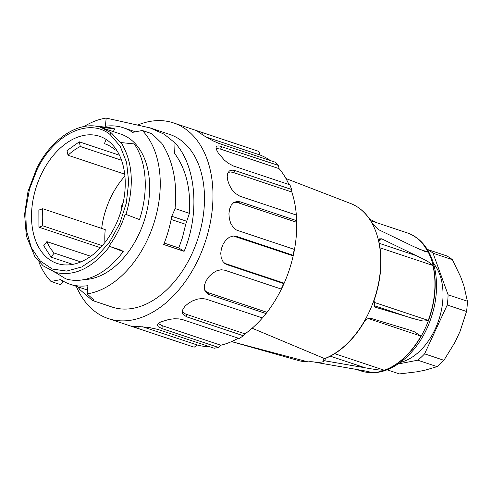 <?xml version="1.0" encoding="UTF-8"?>
<svg xmlns="http://www.w3.org/2000/svg" width="492" height="492" viewBox="0 0 492 492"><rect width="100%" height="100%" fill="white"/><g stroke="black" fill="none" stroke-linecap="round" stroke-linejoin="round"><path stroke-width="0.74" d="M76.297 286.319A103.123 67.748 -71.5 0 0 108.252 318.564A103.123 67.748 -71.5 0 0 132.563 319.929A103.123 67.748 -71.5 0 0 209.906 224.623A103.123 67.748 -71.5 0 0 173.535 122.926A103.123 67.748 -71.5 0 0 147.114 122.004A103.123 67.748 -71.5 0 0 138.627 124.654M108.252 318.564L191.972 346.503A103.123 67.748 -71.5 0 0 194.211 347.186L197.329 345.027L142.563 326.749M137.815 328.367L194.211 347.186M162.003 328.601L218.399 347.42A103.123 67.748 -71.5 0 1 214.186 348.231L157.791 329.412L149.156 327.512L135.878 326.288L132.932 326.448L137.778 328.355L138.418 326.43M186.942 316.928L243.331 335.747A103.123 67.748 -71.5 0 1 239.21 338.508L182.815 319.689L179.033 318.896L174.193 318.779L169.125 319.382L160.7 321.959L158.289 323.515L157.391 325.095L158.129 326.633L161.966 328.613M233.7 202.587L235.293 202.329L238.159 202.766L296.719 222.304L296.67 220.674A103.123 67.748 -71.5 0 0 296.633 219.395L296.682 220.982A100.091 65.756 108.5 0 1 296.719 222.304A100.091 65.756 108.5 0 1 294.394 249.979A100.091 65.756 108.5 0 1 293.183 255.865A100.091 65.756 108.5 0 1 284.167 283.189A100.091 65.756 108.5 0 1 281.633 288.644A100.091 65.756 108.5 0 1 267.015 312.322A100.091 65.756 108.5 0 1 265.606 314.111L264.616 315.347A103.123 67.748 -71.5 0 1 262.47 317.943L206.08 299.124L202.36 298.527L197.716 299.056L192.944 300.704L188.577 303.177L185.133 306.085L182.944 309.087L182.237 312.469L183.024 314.425L186.905 316.953L186.413 314.351L184.728 313.625L182.249 311.184M264.616 315.347A103.123 67.748 -71.5 0 0 266.012 313.57L267.015 312.322L208.454 292.777M209.617 294.751L266.012 313.57M281.633 288.644L281.172 289.032L224.776 270.213L221.172 269.745L216.898 270.729L212.692 273.115L208.995 276.572L206.228 280.594L204.635 284.702L204.371 288.552L205.527 291.811L208.091 294.148L209.586 294.794L208.423 292.82L206.714 292.039L204.789 290.335M281.172 289.032A103.123 67.748 -71.5 0 0 283.7 283.57L284.167 283.189L225.6 263.644M227.304 264.751L283.7 283.57M233.362 236.012L293.183 255.865L293.048 255.25L236.652 236.431L233.202 236.025L229.42 237.206L225.982 239.948L223.233 243.909L221.437 248.54L220.742 253.312L221.222 257.777L222.925 261.529L225.293 263.835L227.286 264.801L224.5 263.251M293.048 255.25A103.123 67.748 -71.5 0 0 294.259 249.364L294.394 249.979M237.864 230.545L294.259 249.364M296.67 220.674L240.274 201.855L236.996 201.425L233.774 202.538L231.222 205.201L229.561 209.131L228.928 213.805L229.327 218.688L230.736 223.319L233.11 227.224L236.301 229.912L237.857 230.6M296.633 219.395A103.123 67.748 -71.5 0 0 296.418 215.072L240.022 196.253M296.344 215.047A100.091 65.756 108.5 0 0 291.824 192.015L291.602 189.482L235.207 170.662L232.101 170.127L229.438 170.896L227.771 173.067L227.23 176.425L227.796 180.57L229.346 185.023L231.75 189.328L234.862 193.03L240.028 196.302M291.602 189.482A103.123 67.748 -71.5 0 0 289.917 184.832L233.522 166.013M288.939 184.506A100.091 65.756 108.5 0 0 279.081 168.645L278.454 165.429L219.1 145.896L216.923 146.112L216.049 147.415L216.517 149.746L218.184 152.852L224.149 159.912L227.968 163.08L233.54 166.056M278.454 165.429A103.123 67.748 -71.5 0 0 275.545 162.298L219.149 143.48M270.317 160.552A100.091 65.756 108.5 0 0 260.028 155.017L258.81 151.413L199.567 131.665L197.47 131.352L204.727 136.173L213.257 140.976L219.174 143.504M258.81 151.413A103.123 67.748 -71.5 0 0 257.261 150.866L173.535 122.926M132.612 132.36L142.299 130.491L151.899 133.695L161.886 143.43C173.141 160.982 177.514 182.852 175.004 209.032L171.677 216.517C169.998 226.197 167.329 235.533 163.67 244.518L184.106 251.338C200.121 213.245 196.117 165.552 174.998 142.889L164.199 134.23L149.986 127.865L106.198 118.086L105.374 126.278A84.925 55.793 -71.5 0 1 123.332 127.754A84.925 55.793 -71.5 0 1 132.606 132.379M106.198 118.086A90.989 59.778 -71.5 0 0 84.04 126.555M38.813 261.762A90.989 59.778 -71.5 0 0 50.996 281.473M50.99 281.467L60.584 284.665L61.918 283.22C62.515 282.033 62.103 280.821 60.676 279.597L51.002 281.461M60.688 279.579A84.925 55.793 -71.5 0 0 69.962 284.204A84.925 55.793 -71.5 0 0 87.92 285.674L87.096 293.865A90.989 59.778 -71.5 0 0 153.184 225.391A90.989 59.778 -71.5 0 0 142.299 130.485M120.964 142.373C132.791 161.597 134.457 185.613 125.964 214.42L139.488 219.586A78.861 51.808 108.5 0 0 134.242 143.935L120.263 142.483L111.481 133L101.561 127.68L120.651 134.052A75.823 49.815 108.5 0 1 130.571 139.371A75.823 49.815 108.5 0 1 143.959 221.572A75.823 49.815 108.5 0 1 84.021 279.604M262.414 317.924A100.091 65.756 108.5 0 1 245.01 333.865L186.45 314.327M238.276 338.195A100.091 65.756 108.5 0 1 220.81 345.224L162.249 325.686M209.303 346.602A100.091 65.756 108.5 0 1 197.329 345.027M92.385 300.477L112.09 307.057A90.989 59.778 -71.5 0 0 204.069 208.559A90.989 59.778 -71.5 0 0 169.697 134.433L149.992 127.859M77.699 286.787L79.809 289.597L92.391 300.471L94.058 300.212L87.096 293.865M260.028 155.017L206.173 137.047M279.081 168.645L220.514 149.107L216.117 148.449M291.824 192.015L233.257 172.471L230.533 171.954L228.036 172.495M243.331 335.747L245.01 333.865M158.276 323.527L162.212 325.692L161.966 328.607M218.399 347.42L220.81 345.224M164.242 243.091L178.774 247.943L182.323 238.036L185.699 224.315L189.42 213.356C190.89 188.873 185.97 168.91 174.666 153.467L174.998 142.889M184.106 251.338L178.774 247.943M105.227 143.941L104.384 143.658A61.568 40.449 108.5 0 1 104.808 143.793A61.568 40.449 108.5 0 1 114.827 149.765L115.435 148.387M116.813 150.429L114.827 149.765M68.013 155.257A61.568 40.449 108.5 0 1 80.288 146.481L79.28 141.831L67.004 150.607L68.013 155.257L124.691 174.168M80.288 146.481L121.518 160.238M100.473 247.722L38.923 227.181L42.773 225.816L102.311 245.686M42.773 225.816A61.568 40.449 108.5 0 1 42.73 208.725L105.245 229.592A61.568 40.449 -71.5 0 0 104.925 242.519M72.779 264.388L51.057 257.138L54.206 253.054L80.836 261.941M54.206 253.054A61.568 40.449 108.5 0 1 46.869 241.64L43.72 245.723L51.057 257.138M90.792 256.295L46.869 241.64M106.21 139.482L104.384 143.658M79.28 141.831L119.458 155.238M42.73 208.725L38.874 210.09L38.923 227.181M108.363 141.001A67.029 44.04 108.5 0 1 117.508 220.859A67.029 44.04 108.5 0 1 57.158 263.466A67.029 44.04 108.5 0 1 36.605 185.939A67.029 44.04 108.5 0 1 99.593 136.296A67.029 44.04 108.5 0 1 108.363 141.001M101.672 228.399A67.029 44.04 108.5 0 1 124.894 176.136M101.561 127.68L100.719 127.416L101.42 127.311L114.691 128.867L113.301 131.598M95.307 126.057L107.945 127.44A78.861 51.808 108.5 0 1 114.691 128.867M34.858 256.738L43.278 265.926L54.403 271.805L65.584 278.743A78.861 51.808 108.5 0 0 123.209 251.56L109.685 246.387C92.318 268.355 74.028 276.984 54.809 272.279M109.685 246.387L121.53 250.268L123.209 251.56M108.953 246.068C115.958 236.627 121.383 225.969 125.232 214.094L125.97 214.42M387.075 369.793L399.412 373.914L416.515 371.866L424.737 370.279L437.081 366.645A63.696 41.845 -71.5 0 0 443.913 360.298L455.137 342.002L460.075 331.35L466.539 311.467A63.696 41.845 -71.5 0 0 467.4 301.233L463.901 285.784L460.617 276.713L452.357 259.671A63.696 41.845 -71.5 0 0 446.392 255.791L427.253 249.401M427.277 249.444A63.696 41.845 108.5 0 1 433.046 253.226L448.089 294.788A63.696 41.845 108.5 0 1 447.228 305.022L424.602 353.853A63.696 41.845 108.5 0 1 417.769 360.199L398.151 363.988M452.357 259.671L433.046 253.226M467.4 301.233L448.089 294.788M466.539 311.467L447.228 305.022M443.913 360.298L424.602 353.853M437.081 366.645L417.769 360.199M433.483 263.38A56.414 37.066 108.5 0 1 438.747 320.138A56.414 37.066 108.5 0 1 400.451 362.358M285.957 178.541L350.63 203.51A82.779 54.384 108.5 0 1 354.185 205.109A82.779 54.384 108.5 0 1 378.631 282.789A82.779 54.384 108.5 0 1 324.646 358.619L324.904 358.643A82.742 54.36 -71.5 0 0 363.939 322.334C365.968 319.326 368.256 317.98 370.784 318.306L409.842 330.132L414.381 331.793L420.967 336.128A72.791 47.822 108.5 0 1 384.301 370.23C375.833 369.996 374.141 369.111 372.075 368.988L324.542 360.765C323.57 361.934 320.747 362.475 316.055 362.401A6.064 1.587 -175.2 0 0 308.263 361.897L307.869 361.854A82.779 54.384 108.5 0 1 302.051 361.337A82.779 54.384 108.5 0 1 298.25 360.482L231.541 341.602L307.869 361.854M370.648 220.674L407.118 232.845A72.791 47.822 108.5 0 1 411.607 234.739A72.791 47.822 108.5 0 1 428.022 252.07L425.832 251.843L413.969 246.732L378.243 229.512L372.247 223.393A82.742 54.36 -71.5 0 0 354.388 205.213A82.742 54.36 -71.5 0 0 354.289 205.158M369.621 219.106L377.106 222.827M302.162 361.356A82.742 54.36 -71.5 0 0 302.279 361.374A82.742 54.36 -71.5 0 0 308.053 361.891L308.263 361.897M316.055 362.401L357.057 369.529C362.29 370.568 364.308 370.556 372.173 372.573A72.791 47.822 108.5 0 1 365.765 372.124A72.791 47.822 108.5 0 1 361.03 370.943L356.509 369.43M372.13 372.469L370.974 372.173M374.061 300.495A82.742 54.36 -71.5 0 0 378.975 241.984L379.418 238.866L381.601 238.804L423.378 259.093C425.402 260.575 426.89 260.102 432.868 265.452A72.791 47.822 108.5 0 1 428.249 320.409C421.601 321.977 419.639 319.72 417.966 319.892L375.845 307.389L375.144 307.051L374.061 300.495M324.695 358.723A6.064 1.587 -175.2 0 0 323.189 359.621A6.064 1.587 -175.2 0 0 324.542 360.765M252.15 328.219L324.646 358.619M114.956 226.48A4.612 3.026 108.5 0 1 115.829 224.66M121.924 207.913L120.983 207.187L121.979 207.71M120.983 207.187L123.105 203.03M201.837 134.365L202.421 132.594M220.514 149.107L222.058 146.61M233.257 172.471L235.207 170.662M238.159 202.766L240.274 201.855M234.616 236.326L236.652 236.431M79.809 289.597L80.085 287.58M175.054 208.559L189.42 213.356M171.136 219.457L185.699 224.315M171.726 216.259L186.855 221.308M37.38 168.873L29.508 189.033L25.707 210.084L26.359 230.213L31.347 247.71L40.301 261.018L52.398 269.062L66.629 271.074L81.758 266.959L96.475 256.99L109.538 242.095L119.777 223.509L126.37 202.858L128.689 181.917L126.592 162.471L120.196 146.235L110.116 134.544C89.31 117.391 54.55 133.799 37.38 168.873L36.759 168.27C50.282 141.142 74.489 123.412 95.319 126.057M95.307 126.063L101.42 127.311M111.481 133A1.82 1.335 127.6 0 0 110.116 134.544M428.022 252.07L418.84 249.001M365.476 367.905L330.329 356.171M325.034 360.864L325.23 358.514M384.301 370.23L334.695 353.68M420.967 336.128L368.25 318.539M411.724 234.801A72.748 47.798 108.5 0 1 411.841 234.862A72.748 47.798 108.5 0 1 411.847 234.862A72.748 47.798 108.5 0 1 429.664 317.106A72.748 47.798 108.5 0 1 366.023 372.167L366.023 372.167A72.748 47.798 108.5 0 1 365.894 372.149M375.845 307.389L374.652 306.608M412.099 318.324L374.031 305.618M428.249 320.409L373.649 302.186M432.868 265.452L380.002 247.808M417.333 256.024L379.246 243.319M378.865 241.351L381.601 238.804M87.478 290.046L69.962 284.204M61.918 283.22L63.038 281.067M135.478 131.807L123.332 127.754M34.95 256.916L26.371 235.994L24.6 214.377L28.026 191.363L36.759 168.276M53.554 271.535L54.409 271.818M411.607 234.739L411.847 234.862C435.125 246.357 442.769 283.976 431.213 317.451C420.42 351.3 391.626 376.977 366.023 372.167L365.765 372.124"/></g></svg>
